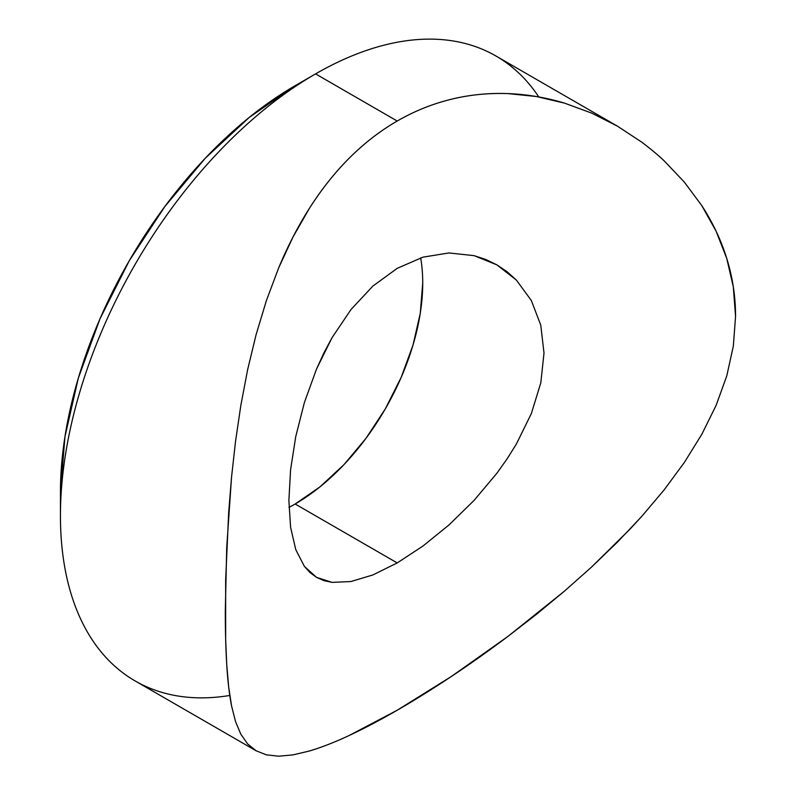 <?xml version="1.0" encoding="UTF-8"?>
<svg xmlns="http://www.w3.org/2000/svg" width="796" height="796" viewBox="0 0 796 796"><rect width="100%" height="100%" fill="white"/><g stroke="black" fill="none" stroke-linecap="round" stroke-linejoin="round"><path stroke-width="1.19" d="M229.775 695.465A360.807 208.313 -60 0 1 60.436 515.788A360.807 208.313 -60 0 1 315.564 73.899L295.157 85.679A331.942 191.647 120 0 0 60.436 492.226L64.954 436.745L78.306 378.19L99.998 318.808L129.191 260.879L164.762 206.642L205.338 158.165L249.367 117.32L295.157 85.679L315.564 73.899A360.807 208.313 -60 0 1 315.574 73.889A360.807 208.313 120 0 0 79.859 391.841A360.807 208.313 120 0 0 135.171 680.958L256.212 750.847L247.616 743.912L240.81 734.161L235.536 721.554L231.566 705.923L228.671 686.998L226.751 664.76L225.656 639.496L225.646 580.145L228.661 512.644L231.536 477.182L235.546 441.273L240.88 405.124L247.665 369.533L256.103 334.609L266.441 300.45L278.7 267.834L292.978 237.049L309.515 208.164C321.892 188.841 335.156 172.145 349.325 158.066C364.289 143.151 380.249 130.813 397.214 121.032L315.574 73.889L397.214 121.032C414.149 111.231 432.089 103.997 451.024 99.321C469.013 94.843 488.008 92.933 507.997 93.59L536.404 96.535L564.493 103.122L591.607 113.082L617.437 126.156L641.855 142.225C651.019 149.17 658.501 155.429 664.312 161.001L684.341 182.105L701.714 205.497L716.072 231.139L726.708 258.312L733.295 286.769L735.564 316.34L733.345 346.051L726.798 375.792L716.111 405.393L701.863 434.218L684.371 462.426L664.143 489.888L641.725 516.415L629.765 529.39L591.319 567.269L564.324 591.249L536.504 614.273L507.938 636.422C488.077 651.307 469.192 664.67 451.312 676.52C432.268 689.177 414.238 700.41 397.214 710.231L349.354 735.404C335.166 742.071 321.873 747.265 309.475 750.986L292.958 754.907L278.58 756.2L266.282 754.817L256.053 750.747L247.616 743.912L240.81 734.161L235.536 721.554L231.566 705.923C229.278 694.062 227.676 680.341 226.751 664.76C225.766 648.66 225.288 630.76 225.298 611.069L226.731 547.29L231.536 477.182L235.546 441.273L240.88 405.124L247.665 369.533L256.103 334.609L266.441 300.45L278.7 267.834C287.615 246.382 297.893 226.492 309.515 208.164C321.465 189.368 334.738 172.662 349.325 158.066C364.14 143.26 380.1 130.912 397.214 121.032C414.308 111.161 432.248 103.928 451.024 99.321C469.61 94.774 488.595 92.863 507.997 93.59C526.972 94.316 545.807 97.49 564.493 103.122L591.607 113.082L617.437 126.156L495.978 56.028A360.807 208.313 120 0 0 315.574 73.889A360.807 208.313 -60 0 1 538.783 96.943M422.726 283.058L420.278 313.216L413.015 345.036L401.224 377.304L385.363 408.786L366.031 438.268L343.981 464.615L320.052 486.814L295.157 504.007L397.214 562.931L372.946 574.921L350.976 581.528L332.111 582.383L323.843 580.602L316.49 577.339L310.022 572.613L304.39 566.384L295.764 549.628L290.6 527.37L288.878 500.445L290.6 469.62L295.754 436.546L304.4 402.487L316.539 368.986L323.892 352.946L332.081 337.623L351.046 309.465L372.876 286.082L397.214 268.332L422.945 257.168L448.944 252.949L474.088 255.645L485.839 259.476L496.903 264.869L507.191 271.814L516.405 280.102L531.33 300.49L540.763 325.136L544.006 353.066L540.802 382.846L531.35 413.582L516.425 443.949L507.161 458.785L496.963 473.132L474.048 500.425L449.063 524.882L422.965 546.036L397.214 562.931L295.157 504.007A180.403 104.157 120 0 0 420.666 257.864M516.425 443.949L531.35 413.582L540.802 382.846L544.006 353.066L540.763 325.136L531.33 300.49L516.405 280.102L496.903 264.869L474.088 255.645L448.944 252.949L422.945 257.168L397.214 268.332L372.876 286.082L351.046 309.465L332.081 337.623L316.539 368.986L304.4 402.487L295.754 436.546L290.6 469.62L288.878 500.445L290.6 527.37L295.764 549.628L304.39 566.384L316.49 577.339L332.111 582.383M288.978 507.4A180.403 104.157 120 0 0 295.157 504.007M278.58 756.2L266.282 754.817L256.053 750.747M701.863 434.218L684.371 462.426L664.143 489.888L641.725 516.415L617.338 542.215L591.319 567.269L564.324 591.249L507.938 636.422L451.312 676.52L397.214 710.231C380.11 720.111 364.16 728.499 349.354 735.404C334.738 742.24 321.445 747.434 309.475 750.986M701.714 205.497C712.669 222.373 720.997 239.974 726.708 258.312C732.599 277.267 735.554 296.61 735.564 316.34M449.063 524.882L474.048 500.425L496.963 473.132M60.436 515.788L60.436 492.226"/></g></svg>
